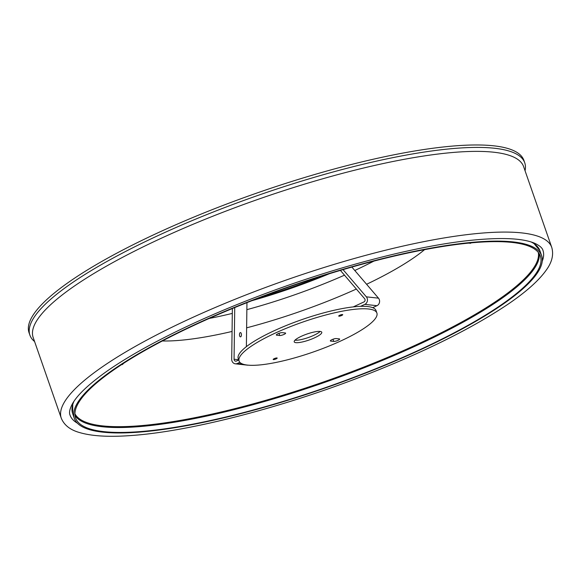 <?xml version="1.0" encoding="UTF-8"?>
<svg xmlns="http://www.w3.org/2000/svg" width="581" height="581" viewBox="0 0 581 581"><rect width="100%" height="100%" fill="white"/><g stroke="black" fill="none" stroke-linecap="round" stroke-linejoin="round"><path stroke-width="0.87" d="M420.564 349.377A246.083 53.517 -19.2 0 1 75.595 417.964A246.083 53.517 -19.2 0 1 195.419 324.699A246.083 53.517 -19.2 0 1 540.381 256.112A246.083 53.517 -19.2 0 1 420.564 349.377M194.809 324.634A247.412 53.801 -19.2 0 1 541.637 255.676A247.412 53.801 -19.2 0 1 421.167 349.45A247.412 53.801 -19.2 0 1 74.339 418.4A247.412 53.801 -19.2 0 1 194.809 324.634M34.584 341.541A262.002 56.974 -19.2 0 1 29.9 335.157L29.05 332.717A262.002 56.974 -19.2 0 1 373.481 159.179A262.002 56.974 -19.2 0 1 523.902 160.385L524.759 162.833A262.002 56.974 -19.2 0 1 525.05 170.741M29.9 335.157A262.002 56.974 -19.2 0 1 374.331 161.627A262.002 56.974 -19.2 0 1 524.759 162.833M276.934 357.954A2.121 0.465 160.8 0 0 274.595 358.492A2.121 0.465 160.8 0 0 273.172 359.465A2.121 0.465 160.8 0 0 273.411 359.581A2.121 0.465 160.8 0 0 275.75 359.043A2.121 0.465 160.8 0 0 277.181 358.07A2.121 0.465 160.8 0 0 276.934 357.954M342.47 314.553A2.121 0.465 160.8 0 0 340.139 315.091A2.121 0.465 160.8 0 0 338.708 316.071A2.121 0.465 160.8 0 0 338.955 316.187A2.121 0.465 160.8 0 0 341.287 315.65A2.121 0.465 160.8 0 0 342.717 314.67A2.121 0.465 160.8 0 0 342.47 314.553M320.087 331.431A14.59 3.174 160.8 0 0 304.037 335.128A14.59 3.174 160.8 0 0 294.211 341.839A14.59 3.174 160.8 0 0 295.889 342.652A14.59 3.174 160.8 0 0 311.939 338.948A14.59 3.174 160.8 0 0 321.772 332.238A14.59 3.174 160.8 0 0 320.087 331.431M294.981 340.197A14.59 3.174 160.8 0 0 295.039 340.205A14.59 3.174 160.8 0 0 308.235 337.568A14.59 3.174 160.8 0 0 320.146 331.431M247.484 365.093A72.959 15.869 160.8 0 0 327.735 346.581A72.959 15.869 160.8 0 0 376.895 313.043A72.959 15.869 160.8 0 0 368.492 308.99A72.959 15.869 160.8 0 0 288.241 327.502A72.959 15.869 160.8 0 0 239.081 361.033A72.959 15.869 160.8 0 0 247.484 365.093M376.895 313.043L376.038 310.595A72.959 15.869 160.8 0 0 367.642 306.543A72.959 15.869 160.8 0 0 287.384 325.055A72.959 15.869 160.8 0 0 238.232 358.586L239.081 361.033M333.763 341.439A3.319 0.719 160.8 0 0 337.408 340.597A3.319 0.719 160.8 0 0 339.645 339.072A3.319 0.719 160.8 0 0 339.26 338.89L336.225 338.556A3.319 0.719 160.8 0 0 332.579 339.398A3.319 0.719 160.8 0 0 330.342 340.924A3.319 0.719 160.8 0 0 330.727 341.105L333.763 341.439L332.993 339.239M282.213 332.637A3.319 0.719 160.8 0 0 278.568 333.479A3.319 0.719 160.8 0 0 276.331 335.005A3.319 0.719 160.8 0 0 276.716 335.186L279.751 335.52A3.319 0.719 160.8 0 0 283.397 334.678A3.319 0.719 160.8 0 0 285.634 333.153A3.319 0.719 160.8 0 0 285.249 332.971L282.213 332.637M333.959 338.919A3.319 0.719 160.8 0 0 335.172 338.629M279.948 333A3.319 0.719 160.8 0 0 281.168 332.71M240.483 332.564A2.157 0.988 89.3 0 0 240.432 332.564A2.157 0.988 89.3 0 0 239.474 334.671A2.157 0.988 89.3 0 0 240.432 336.871A2.157 0.988 89.3 0 0 240.483 336.871A2.157 0.988 89.3 0 0 241.442 334.765A2.157 0.988 89.3 0 0 240.483 332.564M246.38 346.654L246.954 302.643M232.364 308.54L231.703 359.254A4.641 4.125 -83.7 0 0 235.327 363.815A4.641 4.125 -83.7 0 0 237.317 363.481L239.851 362.304M234.731 307.56L234.063 359.225A1.99 1.765 -83.7 0 0 236.467 361.041L238.726 359.995M353.226 306.906L363.967 301.924A1.99 1.765 -83.7 0 0 364.614 298.699L340.393 270.39M360.569 306.347L364.817 304.371A4.641 4.125 -83.7 0 0 366.335 296.833L343.037 269.613M351.861 267.071L378.478 298.162A4.641 4.125 96.3 0 1 376.953 305.7L372.704 307.676M248.167 365.159A4.641 4.125 96.3 0 1 247.462 365.151L235.327 363.815M61.266 418.16A259.678 56.473 -19.2 0 1 255.996 291.059A259.678 56.473 -19.2 0 1 551.732 247.361L523.626 166.653A259.678 56.473 -19.2 0 0 227.89 210.358A259.678 56.473 -19.2 0 0 33.161 337.452L61.266 418.16C64.121 425.169 70.25 429.969 79.633 432.569C92.016 436.208 109.344 437.181 131.618 435.496C188.411 431.509 276.926 408.98 357.751 378.049C420.085 354.12 469.956 329.652 507.366 304.647C525.87 292.134 538.841 280.601 546.285 270.063C552.03 262.198 553.846 254.631 551.732 247.361M77.367 423.157A250.396 54.454 -19.2 0 1 70.032 415.103C68.936 412.692 69.691 408.988 72.298 403.991C76.677 396.068 86.293 386.539 101.145 375.42C134.371 350.612 193.175 320.944 258.552 296.143C331.177 268.371 410.542 247.23 465.94 240.846C498.941 237.15 521.753 237.919 534.382 243.148C539.466 245.436 542.32 247.855 542.966 250.411A250.396 54.454 -19.2 0 1 542.218 261.283M320.814 276.389A155.309 33.778 -19.2 0 1 260.266 297.472M329.354 273.724A155.977 33.916 -19.2 0 1 251.914 300.689M373.873 261.109A156.362 34.003 -19.2 0 1 354.788 270.492M424.566 249.656A160.356 34.875 -19.2 0 1 366.589 284.276M538.275 252.379A245.429 53.372 -19.2 0 1 418.342 343.829A245.429 53.372 -19.2 0 1 74.927 413.737M539.255 253.752A246.083 53.517 -19.2 0 1 418.85 344.468A246.083 53.517 -19.2 0 1 75.014 415.415M531.157 241.986A247.412 53.801 -19.2 0 1 539.923 250.767L533.373 242.749M74.339 418.4L72.632 413.49A247.412 53.801 -19.2 0 1 74.048 401.166M356.349 289.04A160.356 34.875 -19.2 0 1 246.627 327.837M232.066 331.446A160.356 34.875 -19.2 0 1 162.346 340.967M344.482 275.176A156.362 34.003 -19.2 0 1 246.86 309.658M232.298 313.399A156.362 34.003 -19.2 0 1 209.189 318.453M276.52 334.62L276.716 335.186M278.982 333.32L279.751 335.52M330.531 340.539L330.727 341.105M238.631 359.726L234.063 359.225M366.335 296.833L378.478 298.162M376.953 305.7L364.817 304.371M242.735 364.076L237.317 363.481M470.704 243.301L468.489 243.119M541.637 255.676L539.923 250.767M72.632 413.49L72.792 403.141M122.242 364.65L123.869 363.132"/></g></svg>
